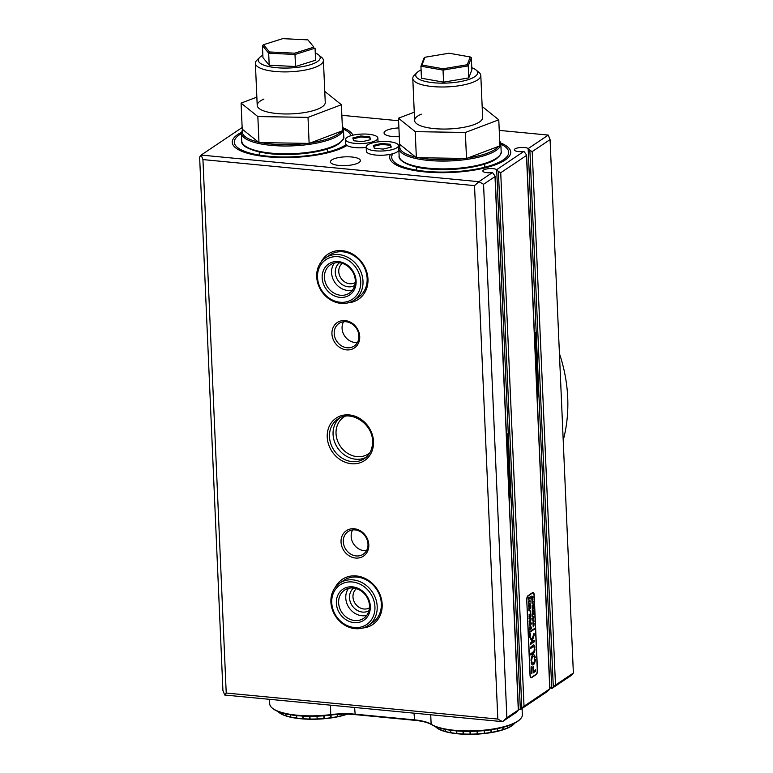 <?xml version="1.0" encoding="UTF-8"?>
<svg xmlns="http://www.w3.org/2000/svg" width="773" height="773" viewBox="0 0 773 773"><rect width="100%" height="100%" fill="white"/><g stroke="black" fill="none" stroke-linecap="round" stroke-linejoin="round"><path stroke-width="1.16" d="M262.849 55.26A30.978 9.054 -2.5 0 0 259.68 57.444A30.978 9.054 -2.5 0 0 259.641 57.482A30.978 9.054 -2.5 0 0 280.29 67.966A30.978 9.054 -2.5 0 0 318.891 60.371A30.978 9.054 -2.5 0 0 318.621 54.873A30.978 9.054 -2.5 0 0 315.268 52.97M318.621 54.873L321.645 57.405A34.051 9.952 177.5 0 1 323.414 60.371A34.051 9.952 177.5 0 1 321.954 63.444A34.051 9.952 177.5 0 1 284.619 71.908A34.051 9.952 177.5 0 1 255.38 63.338A34.051 9.952 177.5 0 1 256.839 60.265A34.051 9.952 177.5 0 1 256.878 60.226A34.051 9.952 177.5 0 1 256.916 60.197M295.518 66.517L315.577 60.217L315.055 48.177L294.996 54.487L295.518 66.517L269.207 65.232L262.955 57.646L262.434 45.607L268.675 53.202L269.207 65.232M294.677 53.182L294.996 54.487L268.675 53.202L269.497 51.955L294.677 53.182L313.886 47.143L307.905 39.877L282.725 38.65L263.516 44.689L269.497 51.955M307.905 39.877L313.886 47.143M263.516 44.689L262.434 45.607M421.092 69.928A30.978 9.054 -2.5 0 0 417.072 72.536A30.978 9.054 -2.5 0 0 432.725 82.663A30.978 9.054 -2.5 0 0 471.559 78.411A30.978 9.054 -2.5 0 0 476.013 69.957A30.978 9.054 -2.5 0 0 471.781 67.715M476.013 69.957L479.047 72.488A34.051 9.952 177.5 0 1 480.806 75.454A34.051 9.952 177.5 0 1 474.149 81.774A34.051 9.952 177.5 0 1 436.359 86.837A34.051 9.952 177.5 0 1 412.782 78.421A34.051 9.952 177.5 0 1 414.28 75.31L417.072 72.536M468.776 77.918L471.878 69.792L471.346 57.753L468.245 65.879L468.776 77.918L443.567 82.141L421.459 78.237L420.927 66.198L424.029 58.072L424.937 57.26L421.971 65.038L443.132 68.778L467.259 64.739L470.226 56.96L449.065 53.221L424.937 57.26M467.259 64.739L468.245 65.879L443.035 70.101L443.567 82.141M443.132 68.778L443.035 70.101L420.927 66.198L421.971 65.038M471.346 57.753L470.226 56.96M369.794 452.833A22.127 19.083 56.1 0 1 368.441 453.848A22.127 19.083 56.1 0 1 341.357 447.644A22.127 19.083 56.1 0 1 341.26 419.169A22.127 19.083 56.1 0 1 343.763 417.111A22.127 19.083 56.1 0 1 345.212 416.241M346.091 144.648A58.555 17.122 177.5 0 1 345.879 144.793A58.555 17.122 177.5 0 1 280.56 156.948A58.555 17.122 177.5 0 1 234.296 142.251A58.555 17.122 177.5 0 1 239.717 134.618A58.555 17.122 177.5 0 1 241.408 133.555M500.846 144.184A58.555 17.122 177.5 0 1 508.692 152.233A58.555 17.122 177.5 0 1 503.271 159.876A58.555 17.122 177.5 0 1 437.962 172.031A58.555 17.122 177.5 0 1 391.689 157.344A58.555 17.122 177.5 0 1 392.81 153.73M368.808 544.743A15.325 13.209 56.1 0 1 355.561 558.048A15.325 13.209 56.1 0 1 341.038 542.076A15.325 13.209 56.1 0 1 354.285 528.771A15.325 13.209 56.1 0 1 368.808 544.743M343.299 541.747A13.614 11.75 -123.9 0 0 350.469 553.941A13.614 11.75 -123.9 0 0 363.233 554.231A13.614 11.75 -123.9 0 0 367.987 544.115A13.614 11.75 -123.9 0 0 360.807 531.921A13.614 11.75 -123.9 0 0 348.043 531.621A13.614 11.75 -123.9 0 0 343.299 541.747M321.162 261.95A27.239 23.49 56.1 0 1 348.391 252.095A27.239 23.49 56.1 0 1 367.967 279.053A27.239 23.49 56.1 0 1 348.555 302.736M354.082 300.185L358.237 297.402A25.538 22.021 -123.9 0 0 367.136 278.425A25.538 22.021 -123.9 0 0 353.686 255.563A25.538 22.021 -123.9 0 0 329.752 255.013L325.607 257.796A25.538 22.021 56.1 0 1 362.46 276.947A25.538 22.021 56.1 0 1 354.082 300.185A25.538 22.021 56.1 0 1 317.239 281.043A25.538 22.021 56.1 0 1 325.607 257.796M335.356 587.229A27.239 23.49 56.1 0 1 362.585 577.373A27.239 23.49 56.1 0 1 382.171 604.322A27.239 23.49 56.1 0 1 362.759 628.005M368.286 625.463L372.431 622.671A25.538 22.021 -123.9 0 0 381.34 603.694A25.538 22.021 -123.9 0 0 367.89 580.832A25.538 22.021 -123.9 0 0 343.956 580.281L339.811 583.074A25.538 22.021 56.1 0 1 376.335 600.834A25.538 22.021 56.1 0 1 368.286 625.463A25.538 22.021 56.1 0 1 331.762 607.704A25.538 22.021 56.1 0 1 339.811 583.074M359.725 336.564A15.325 13.209 56.1 0 1 346.478 349.869A15.325 13.209 56.1 0 1 331.946 333.907A15.325 13.209 56.1 0 1 345.193 320.602A15.325 13.209 56.1 0 1 359.725 336.564M334.207 333.569A13.614 11.75 -123.9 0 0 341.386 345.763A13.614 11.75 -123.9 0 0 354.14 346.062A13.614 11.75 -123.9 0 0 358.894 335.936A13.614 11.75 -123.9 0 0 351.715 323.742A13.614 11.75 -123.9 0 0 338.961 323.452A13.614 11.75 -123.9 0 0 334.207 333.569M366.518 550.627A13.614 11.75 56.1 0 1 351.164 536.462A13.614 11.75 56.1 0 1 352.623 529.94M357.435 342.458A13.614 11.75 56.1 0 1 342.072 328.283A13.614 11.75 56.1 0 1 343.531 321.771M242.142 127.526L201.144 155.073L478.902 181.694L492.401 172.553A7.15 2.087 177.5 0 1 482.864 170.988A7.15 2.087 177.5 0 1 483.531 170.06A7.15 2.087 177.5 0 1 490.266 168.582A7.15 2.087 177.5 0 1 496.691 169.673L523.872 151.411A7.15 2.087 177.5 0 1 514.335 149.846A7.15 2.087 177.5 0 1 515.002 148.918A7.15 2.087 177.5 0 1 521.736 147.44A7.15 2.087 177.5 0 1 528.162 148.532L551.738 688.482L553.304 687.013L529.872 150.31L528.259 148.542L548.279 135.082L499.242 130.386M549.883 687.757A7.15 2.087 177.5 0 1 551.738 688.482M496.691 169.673L520.355 709.633L521.833 708.155L498.401 171.461L496.788 169.683M518.412 708.899A7.15 2.087 177.5 0 1 520.268 709.624M398.907 127.932A14.977 4.377 -2.5 0 0 385.427 131.014A14.977 4.377 -2.5 0 0 384.046 132.966A14.977 4.377 -2.5 0 0 399.293 136.686M331.83 159.914A14.977 4.377 -2.5 0 0 330.438 161.866A14.977 4.377 -2.5 0 0 342.275 165.625A14.977 4.377 -2.5 0 0 358.991 162.514A14.977 4.377 -2.5 0 0 360.373 160.562A14.977 4.377 -2.5 0 0 348.536 156.803A14.977 4.377 -2.5 0 0 331.83 159.914M353.676 588.04A13.701 11.817 -123.9 0 0 349.493 597.79A13.701 11.817 -123.9 0 0 356.363 609.839A13.701 11.817 -123.9 0 0 368.934 610.747M356.546 588.659A11.576 9.981 -123.9 0 0 352.971 596.94A11.576 9.981 -123.9 0 0 358.798 607.124A11.576 9.981 -123.9 0 0 369.436 607.849M339.473 262.762A13.701 11.817 -123.9 0 0 335.289 272.521A13.701 11.817 -123.9 0 0 342.159 284.561A13.701 11.817 -123.9 0 0 354.73 285.469M342.352 263.39A11.576 9.981 -123.9 0 0 338.767 271.661A11.576 9.981 -123.9 0 0 344.603 281.855A11.576 9.981 -123.9 0 0 355.242 282.58M339.656 417.98A23.828 20.552 -123.9 0 0 333.066 434.368A23.828 20.552 -123.9 0 0 366.083 457.326M526.742 599.906L530.036 675.37A3.401 1.411 95.5 0 0 531.138 677.795A3.401 1.411 95.5 0 0 531.611 677.66L536.182 674.587A3.401 1.411 95.5 0 0 537.477 670.375L534.182 594.91A3.401 1.411 95.5 0 0 533.07 592.485A3.401 1.411 95.5 0 0 532.607 592.62L528.027 595.693A3.401 1.411 95.5 0 0 526.742 599.906M524.017 706.203L549.767 688.898L526.481 155.45L500.73 172.746L524.017 706.203L521.833 708.155M506.856 717.731L518.297 710.039L495 176.592L483.56 184.283L506.856 717.731L502.479 721.644L224.721 695.033L222.924 690.521L199.627 157.074L201.144 155.073L202.941 159.586L226.228 693.033L497.822 719.064L474.525 185.617L202.941 159.586M343.454 129.101A58.555 17.122 177.5 0 1 351.019 135.681M398.597 120.743L341.85 115.303M550.076 139.594L532.201 151.605L555.487 685.052L573.373 673.041L550.076 139.594L548.279 135.082M523.959 151.421L526.626 155.073L549.932 688.84L547.535 691.381L520.355 709.633M492.488 172.563L495.155 176.215L518.461 709.981L516.064 712.522L502.479 721.644L497.822 719.064M573.373 673.041L571.856 675.042L551.825 688.492M498.401 171.461L500.73 172.746M226.228 693.033L224.721 695.033M555.487 685.052L553.304 687.013M529.872 150.31L532.201 151.605M474.525 185.617L478.902 181.694L483.56 184.283M390.442 154.31A60.603 17.721 -2.5 0 0 421.449 171.538A60.603 17.721 -2.5 0 0 491.184 166.205A60.603 17.721 -2.5 0 0 507.6 146.86A60.603 17.721 -2.5 0 0 500.74 143.005M241.418 132.367A60.603 17.721 -2.5 0 0 234.915 136.802A60.603 17.721 -2.5 0 0 260.501 155.991A60.603 17.721 -2.5 0 0 333.791 151.122A60.603 17.721 -2.5 0 0 346.99 145.45M352.913 135.188A60.603 17.721 -2.5 0 0 350.208 131.777A60.603 17.721 -2.5 0 0 343.338 127.922M263.931 99.07A34.051 9.952 -2.5 0 0 257.216 105.408A34.051 9.952 -2.5 0 0 302.958 112.81A34.051 9.952 -2.5 0 0 325.249 102.432L323.414 60.371M256.858 97.137L241.079 103.109L242.22 129.139L258.984 142.59L309.132 143.401L342.526 130.753L341.386 104.732L324.766 91.388M241.079 103.109L257.844 116.568L258.984 142.59M257.844 116.568L308.002 117.38L309.132 143.401M308.002 117.38L341.386 104.732M421.324 114.153A34.051 9.952 -2.5 0 0 414.618 120.491A34.051 9.952 -2.5 0 0 460.341 127.893A34.051 9.952 -2.5 0 0 482.642 117.525L480.806 75.454M414.251 112.22L398.481 118.192L399.622 144.213L416.357 157.673L466.506 158.484L499.909 145.846L498.778 119.825L482.159 106.461M398.481 118.192L415.217 131.652L416.357 157.673M415.217 131.652L465.365 132.463L466.506 158.484M465.365 132.463L498.778 119.825M513.813 724.175A40.515 11.846 177.5 0 1 513.668 724.32A40.515 11.846 177.5 0 1 511.243 726.205L511.533 725.905A40.853 11.943 -2.5 0 0 513.977 724.011A40.853 11.943 -2.5 0 0 514.035 723.963L514.132 723.866A40.853 11.943 -2.5 0 0 514.789 723.093M435.373 726.562A40.853 11.943 -2.5 0 0 436.262 727.403A40.853 11.943 -2.5 0 0 437.431 728.263L437.895 728.62A40.515 11.846 177.5 0 1 436.59 727.693A40.515 11.846 177.5 0 1 436.426 727.548M437.895 728.62L437.566 728.35A40.853 11.943 -2.5 0 0 440.794 729.963L441.277 730.301A40.515 11.846 177.5 0 1 437.895 728.62M441.277 730.301L440.977 730.041A40.853 11.943 -2.5 0 0 445.19 731.432L445.683 731.741A40.515 11.846 177.5 0 1 441.277 730.301M491.213 732.601L491.328 732.36A40.853 11.943 -2.5 0 0 497.29 731.181L497.406 731.364A40.515 11.846 177.5 0 1 491.213 732.601A40.515 11.846 177.5 0 1 484.526 733.529L484.594 733.297A40.853 11.943 -2.5 0 0 491.019 732.408L491.087 729.751M484.256 733.335L484.526 733.529A40.515 11.846 177.5 0 1 477.55 734.118L477.559 733.886A40.853 11.943 -2.5 0 0 484.256 733.335L484.14 730.601M477.212 733.906L477.55 734.118A40.515 11.846 177.5 0 1 470.496 734.35L470.438 734.128A40.853 11.943 -2.5 0 0 477.212 733.906L477.096 731.142M470.1 734.128L470.496 734.35A40.515 11.846 177.5 0 1 463.578 734.215L463.462 733.992A40.853 11.943 -2.5 0 0 470.1 734.128L469.984 731.374M463.143 733.973L463.578 734.215A40.515 11.846 177.5 0 1 457.007 733.732L456.843 733.5A40.853 11.943 -2.5 0 0 463.143 733.973L463.027 731.287M456.534 733.461L457.007 733.732A40.515 11.846 177.5 0 1 450.978 732.891L450.765 732.659A40.853 11.943 -2.5 0 0 456.534 733.461L456.428 730.9M450.485 732.611L450.978 732.891A40.515 11.846 177.5 0 1 445.683 731.741L445.422 731.49A40.853 11.943 -2.5 0 0 450.485 732.611L450.388 730.234M514.006 723.48L513.716 724.272M511.388 726.002L511.243 726.205A40.515 11.846 177.5 0 1 507.571 728.118L507.832 727.837A40.853 11.943 -2.5 0 0 511.388 726.002L511.33 724.668M507.629 727.924L507.571 728.118A40.515 11.846 177.5 0 1 502.914 729.847L503.136 729.586A40.853 11.943 -2.5 0 0 507.629 727.924L507.552 726.04M437.431 728.263L437.392 727.316M437.528 727.364L437.566 728.35M440.794 729.963L440.716 728.33M440.91 728.388L440.977 730.041M445.19 731.432L445.093 729.345M491.213 729.731L491.328 732.36M497.29 731.181L497.184 728.688M484.468 730.572L484.594 733.297M491.019 732.408L490.903 729.77M470.322 731.374L470.438 734.128M463.346 731.297L463.462 733.992M456.727 730.92L456.843 733.5M450.659 730.272L450.765 732.659M445.335 729.393L445.451 731.673M511.484 724.61L511.533 725.905M507.755 725.973L507.832 727.837M503.039 727.354L503.136 729.586M502.914 729.847A40.515 11.846 177.5 0 1 497.406 731.364L497.58 731.113A40.853 11.943 -2.5 0 0 502.885 729.664L502.808 727.412M497.464 728.639L497.58 731.113M502.885 729.664L502.788 727.422M497.406 731.364L497.281 728.668M450.707 732.843L450.591 730.263M456.698 733.693L456.582 730.91M463.249 734.205L463.124 731.297M470.158 734.35L470.023 731.374M484.526 733.529L484.391 730.582M277.98 711.479A40.853 11.943 -2.5 0 0 278.86 712.32A40.853 11.943 -2.5 0 0 278.947 712.397L279.063 712.484A40.853 11.943 -2.5 0 0 281.836 714.184L282.309 714.532A40.515 11.846 177.5 0 1 279.401 712.764A40.515 11.846 177.5 0 1 279.198 712.6A40.515 11.846 177.5 0 1 279.111 712.532M282.309 714.532L282 714.271A40.853 11.943 -2.5 0 0 285.807 715.759L286.3 716.078A40.515 11.846 177.5 0 1 282.309 714.532M286.3 716.078L286.02 715.827A40.853 11.943 -2.5 0 0 290.745 717.064L291.237 717.354A40.515 11.846 177.5 0 1 286.3 716.078M291.237 717.354L291.006 717.112A40.853 11.943 -2.5 0 0 296.494 718.059L296.977 718.33A40.515 11.846 177.5 0 1 291.237 717.354M296.977 718.33L296.784 718.098A40.853 11.943 -2.5 0 0 302.89 718.716L303.335 718.967A40.515 11.846 177.5 0 1 296.977 718.33M347.261 714.175A40.515 11.846 177.5 0 1 343.27 715.44L343.473 715.18A40.853 11.943 -2.5 0 0 346.748 714.175M343.212 715.257L343.27 715.44A40.515 11.846 177.5 0 1 337.453 716.842L337.608 716.59A40.853 11.943 -2.5 0 0 343.212 715.257L343.164 714.184M337.308 716.658L337.453 716.842A40.515 11.846 177.5 0 1 331.028 717.953L331.124 717.711A40.853 11.943 -2.5 0 0 337.308 716.658L337.212 714.436M330.805 717.759L331.028 717.953A40.515 11.846 177.5 0 1 324.196 718.735L324.235 718.504A40.853 11.943 -2.5 0 0 330.805 717.759L330.689 715.073M323.897 718.532L324.196 718.735A40.515 11.846 177.5 0 1 317.152 719.18L317.143 718.948A40.853 11.943 -2.5 0 0 323.897 718.532L323.781 715.788M316.795 718.958L317.152 719.18A40.515 11.846 177.5 0 1 310.137 719.257L310.06 719.025A40.853 11.943 -2.5 0 0 316.795 718.958L316.814 719.19M309.722 719.025L310.137 719.257A40.515 11.846 177.5 0 1 303.335 718.967L303.209 718.745A40.853 11.943 -2.5 0 0 309.722 719.025L309.606 716.291M279.034 711.894L279.063 712.484M281.836 714.184L281.778 712.812M278.947 712.397L278.927 711.856M281.942 712.861L282 714.271M285.807 715.759L285.72 713.846M285.942 713.894L286.02 715.827M290.745 717.064L290.648 714.793M296.494 718.059L296.388 715.556M296.677 715.595L296.784 718.098M302.89 718.716L302.774 716.078M343.434 714.175L343.473 715.18M337.511 714.416L337.608 716.59M331.008 715.035L331.124 717.711M324.109 715.759L324.235 718.504M317.017 716.185L317.143 718.948M309.934 716.3L310.06 719.025M303.093 716.088L303.209 718.745M303.016 718.948L302.89 716.078M309.799 719.248L309.673 716.291M324.196 718.735L324.061 715.769M331.028 717.953L330.902 715.044M337.453 716.842L337.347 714.426M343.27 715.44L343.222 714.184M296.677 718.291L296.561 715.576M269.516 699.323L269.719 703.855A47.665 13.933 -2.5 0 0 272.183 708.01A47.665 13.933 -2.5 0 0 330.892 714.6A34.051 9.952 177.5 0 1 354.884 714.155L414.299 719.847A34.051 9.952 177.5 0 1 431.131 724.214A47.665 13.933 -2.5 0 0 474.255 730.823A47.665 13.933 -2.5 0 0 517.939 720.996A47.665 13.933 -2.5 0 0 520.258 719.132A47.665 13.933 -2.5 0 0 522.355 714.774L522.075 708.483M520.258 719.132L519.64 719.75A46.979 13.74 177.5 0 1 477.482 731.123A46.979 13.74 177.5 0 1 431.788 724.755A34.727 10.155 -2.5 0 0 414.608 720.31L355.203 714.619A34.727 10.155 -2.5 0 0 330.728 715.073A46.979 13.74 177.5 0 1 272.859 708.57L272.183 708.01M398.491 145.566L398.675 149.788A16.175 4.725 177.5 0 1 397.177 151.904A16.175 4.725 177.5 0 1 379.147 155.257A16.175 4.725 177.5 0 1 366.363 151.199L366.18 146.976A16.175 4.725 177.5 0 1 367.677 144.86A16.175 4.725 177.5 0 1 385.717 141.507A16.175 4.725 177.5 0 1 398.491 145.566A16.175 4.725 177.5 0 1 396.993 147.672A16.175 4.725 177.5 0 1 378.954 151.035A16.175 4.725 177.5 0 1 366.18 146.976M390.365 144.29L381.456 143.44L373.427 145.411L374.306 148.242L383.215 149.102L391.244 147.121L390.365 144.29L390.413 145.266L381.504 144.416L373.707 146.329M391.003 147.179L390.413 145.266M381.504 144.416L381.456 143.44M366.199 147.421A16.175 4.725 177.5 0 1 345.744 143.739L345.56 139.507A16.175 4.725 177.5 0 1 347.058 137.401A16.175 4.725 177.5 0 1 365.088 134.038A16.175 4.725 177.5 0 1 377.871 138.096A16.175 4.725 177.5 0 1 376.374 140.203A16.175 4.725 177.5 0 1 358.334 143.565A16.175 4.725 177.5 0 1 345.56 139.507M369.745 136.821L360.836 135.971L352.807 137.952L353.686 140.773L362.595 141.633L370.625 139.652L369.745 136.821L369.784 137.797L360.875 136.947L353.087 138.86M370.383 139.71L369.784 137.797M360.875 136.947L360.836 135.971M563.208 440.359A149.798 129.197 -123.9 0 0 567.711 397.564A149.798 129.197 -123.9 0 0 559.42 353.541M529.534 633.522A1.701 0.705 95.5 0 0 528.887 635.358A1.701 0.705 95.5 0 0 529.437 636.846A1.701 0.705 95.5 0 0 529.679 636.778A1.701 0.705 95.5 0 0 530.317 634.942A1.701 0.705 95.5 0 0 529.766 633.454A1.701 0.705 95.5 0 0 529.534 633.522M529.689 637.097A2.039 0.841 95.5 0 0 530.462 634.894A2.039 0.841 95.5 0 0 529.795 633.116A2.039 0.841 95.5 0 0 529.515 633.193A2.039 0.841 95.5 0 0 528.742 635.396A2.039 0.841 95.5 0 0 529.408 637.184A2.039 0.841 95.5 0 0 529.689 637.097M534.017 633.367L531.892 639.561L530.365 637.194L530.017 637.783L532.79 643.001L534.587 641.445L534.423 640.305L533.022 641.165L532.433 640.402L534.172 635.193L534.017 633.367M532.974 654.982A5.111 2.106 95.5 0 0 531.041 660.306L531.766 660.007A3.401 1.411 -84.5 0 1 533.041 656.606A3.401 1.411 -84.5 0 1 533.515 656.47A3.401 1.411 -84.5 0 1 534.539 658.142L535.245 657.485A5.111 2.106 95.5 0 0 533.67 654.779A5.111 2.106 95.5 0 0 532.974 654.982M531.061 660.548L531.457 659.978A3.401 1.411 -84.5 0 1 532.732 656.577A3.401 1.411 -84.5 0 1 533.206 656.441A3.401 1.411 -84.5 0 1 533.351 656.48M530.288 617.443L531.167 618.535L530.848 620.352L529.379 622.052L529.302 620.294L530.481 620.101L531.08 618.564L530.317 617.733L529.244 619.057L529.176 617.588L530.713 617.279M530.78 618.535L530.413 617.53L529.032 618.448M529.302 614.235L529.92 615.173L530.838 611.762L530.056 615.675L530.954 614.458L531.032 616.216L529.486 616.661L529.176 617.472L529.099 615.704L530.017 615.695L529.032 614.206M530.877 613.714L530.317 613.733M530.896 615.791L528.983 616.796M530.239 610.226L530.075 611.965L530.239 610.226M529.273 610.39L529.119 606.805L528.867 608.554L530.626 606.766L530.703 608.525L528.896 609.134L528.867 610.409M530.549 608.09L528.8 608.96M529.08 603.327L529.64 605.066L530.5 603.887L530.578 605.645L530.21 605.288L528.713 606.902L529.244 603.278M530.423 605.211L528.5 606.283M526.896 600.138A3.401 1.411 95.5 0 1 528.181 595.925L532.481 593.036A3.401 1.411 95.5 0 1 532.945 592.901A3.401 1.411 95.5 0 1 534.046 595.336L535.467 627.86L528.317 632.662L526.751 600.119M532.974 624.188L532.945 623.415L534.124 623.782L533.467 624.884L534.172 624.884L533.061 626.98L533.901 625.067L533.012 625.821L533.834 623.908L532.945 624.178M532.819 620.535L532.781 619.762L533.959 620.13L533.312 621.231L534.017 621.386L532.906 623.328L533.737 621.424L532.858 622.168L533.679 620.265L532.781 620.526M532.655 616.883L532.626 616.12L533.805 616.477L533.148 617.579L533.853 617.579L532.742 619.685L533.583 617.772L532.694 618.516L533.515 616.612L532.655 616.883M532.723 613.115L532.568 614.38L533.225 613.037L533.689 614.361L532.549 615.134L532.636 613.115M533.563 614.091L532.52 614.545M532.906 609.945L533.554 610.815L533.012 612.477L532.375 611.578L533.119 609.878M533.041 612.013L532.558 612.351M532.037 596.128L532.384 597.2L532.916 596.476L532.955 597.558L531.814 598.331L532.317 596.737M532.868 597.287L531.785 597.732M532.384 598.128L533.041 598.998L532.5 600.66L531.863 599.761L532.607 598.06M532.278 603.298L531.94 601.288L532.027 602.167L533.109 601.065L533.157 602.148L532.046 602.525L532.027 603.269M533.07 601.877L531.988 602.322M532.288 605.336L532.665 605.916L533.235 603.81L532.752 606.216L533.302 605.472L533.351 606.554L532.211 607.327L532.162 606.245L532.732 606.235L532.124 605.317M533.264 606.293L532.182 606.737M532.307 607.945L532.897 607.307L533.428 607.984L532.326 610.148L532.288 609.066L533.38 608.003L532.906 607.491L532.23 607.936M532.897 607.307L533.38 607.974M533.38 608.003L532.665 607.462M528.983 597.722L528.239 598.833L528.906 599.693L528.336 598.843L528.771 597.307L530.046 598.428L530.172 596.427L530.278 598.891L528.916 597.751L528.742 599.722M528.664 602.109L528.916 602.901L528.587 601.152L529.689 600.012L530.297 602.022L529.863 600.379L529.447 601.848L528.935 601.191L528.481 602.09M529.689 600.012L530.094 601.181M530.259 600.901L529.66 600.621M529.399 601.887L528.626 601.152L528.355 602.08M530.307 621.724L531.36 623.144L530.491 625.84L529.447 624.381L530.665 621.618M530.848 624.758L530.491 625.84L529.747 625.628M530.007 626.884L529.756 628.932L530.829 626.758L530.636 628.343L531.515 627.145L531.592 628.903L531.225 628.546L529.727 630.159L529.882 626.874M531.109 628.43L529.544 629.483M529.805 634.42L530.046 635.783L529.186 636.353L529.805 634.42M529.978 635.58L529.167 635.85M528.201 633.3L535.496 628.507L537.312 670.143A3.401 1.411 95.5 0 1 536.027 674.356L531.737 677.245A3.401 1.411 95.5 0 1 531.273 677.38L530.5 677.303M528.346 633.319L530.162 674.955A3.401 1.411 95.5 0 0 531.273 677.38M533.351 646.692A1.701 0.705 -84.5 0 1 533.583 646.624A1.701 0.705 -84.5 0 1 534.133 647.842L534.848 647.359A3.401 1.411 95.5 0 0 533.747 644.933A3.401 1.411 95.5 0 0 533.273 645.069L530.433 647.378L530.597 648.518L533.041 646.663A1.701 0.705 -84.5 0 1 533.273 646.595A1.701 0.705 -84.5 0 1 533.418 646.653M530.297 644.324L531.718 643.774L531.698 642.131L530.413 642.972L530.297 644.324M531.834 661.582L531.128 662.239A5.111 2.106 95.5 0 0 532.703 664.944A5.111 2.106 95.5 0 0 535.331 659.417L534.607 659.717A3.401 1.411 -84.5 0 1 532.858 663.253A3.401 1.411 -84.5 0 1 531.834 661.582L531.505 661.495M534.201 649.465A1.701 0.705 -84.5 0 1 533.563 651.571L530.713 653.89L530.887 655.021L533.631 653.204A3.401 1.411 95.5 0 0 534.916 648.991L534.201 649.465M533.814 670.829L533.447 666.713L532.926 667.476L533.283 672.829L535.708 671.225L535.834 669.882L533.505 670.8L533.312 666.809M532.017 666.751L531.302 667.234L531.882 673.737L531.679 666.568M528.191 633.184L535.167 628.062M530.491 648.373L533.041 646.663M534.133 647.938L534.539 647.33A3.401 1.411 95.5 0 0 533.583 644.943M530.317 644.479L531.409 643.745L531.505 642.237M534.549 658.2L534.935 657.456A5.111 2.106 95.5 0 0 533.515 654.779M532.713 663.215A3.401 1.411 -84.5 0 1 532.549 663.224A3.401 1.411 -84.5 0 1 531.524 661.553M532.549 664.915A5.111 2.106 95.5 0 0 535.022 659.379L535.003 659.147M530.78 654.886L533.322 653.175A3.401 1.411 95.5 0 0 534.607 648.962L534.607 648.866M533.177 672.694L535.399 671.196L535.496 669.689M532.897 641.097L532.433 640.402M532.645 642.914L534.124 641.919L534.22 640.411M531.892 639.561L530.114 637.252M532.133 640.373L533.921 633.502M531.737 673.66L531.708 666.722M531.727 596.099L532.075 596.717M531.843 597.558L532.066 596.553L531.785 597.558M531.824 596.534L532.336 596.891M532.075 598.099L532.732 598.969M531.921 600.235L532.993 599.036L532.124 598.515L532.684 599.007L532.124 598.515L531.689 599.075M531.911 599.094L532.481 600.225M532.993 599.036L532.433 598.544L531.998 599.104M532.587 607.278L533.119 607.955M532.926 609.076L532.307 609.549M533.07 607.974L532.597 607.462L533.07 607.974M532.597 609.916L533.244 610.786M532.442 612.052L533.505 610.854L532.636 610.332L533.196 610.825L532.636 610.332L532.211 610.892M532.423 610.912L532.993 612.042M533.505 610.854L532.945 610.361L532.52 610.921M533.805 616.477L532.79 616.371M533.022 617.772L533.583 617.772M532.761 620.004L533.959 620.13M533.177 621.424L533.737 621.424M534.124 623.782L532.839 623.647M533.341 625.077L533.901 625.067M529.225 635.773L529.36 634.991L529.167 635.764M528.751 597.239L529.553 597.713M529.244 597.684L529.737 598.399M529.949 600.872L529.553 600.35L529.949 600.872M529.244 600.843L529.138 601.723M529.09 601.848L528.626 601.152L529.09 601.848M530.22 604.679L530.249 605.191M528.771 603.298L529.331 604.293M528.655 605.645L529.563 605.114L528.703 604.09M529.573 604.573L529.128 604.022L528.722 605.249M530.346 607.549L530.375 608.071M530.684 615.25L530.703 615.762M529.978 617.414L530.858 618.506M530.539 620.323L529.689 621.241M529.379 621.212L529.109 621.83M529.998 621.695L531.051 623.115M530.181 625.801L529.447 625.599M530.974 623.173L530.065 622.381L529.37 623.289M530.51 622.217L529.679 623.318L529.756 625.164L531.138 624.217L530.51 622.217M529.447 625.135L530.143 625.106L529.447 625.135M529.553 625.144L530.452 625.135M530.529 626.845L530.288 627.55M531.235 627.927L531.264 628.449M508.392 479.357A1.701 0.705 95.5 0 0 508.615 477.878A1.701 0.705 95.5 0 0 508.276 476.777M506.383 433.382A6.126 1.788 177.5 0 1 507.532 434.068L506.45 434.803M509.214 498.237L510.306 497.503L507.532 434.068M508.963 492.343L509.436 488.265L508.76 487.86M508.779 488.198L509.436 488.265M508.905 491.019L509.562 491.077M536.365 378.094A1.701 0.705 95.5 0 0 536.588 376.615A1.701 0.705 95.5 0 0 536.249 375.514M534.356 332.119A6.126 1.788 177.5 0 1 535.505 332.805L534.423 333.54M537.187 396.974L538.279 396.24L535.505 332.805M536.935 391.08L537.409 387.002L536.733 386.597M536.752 386.935L537.409 387.002M536.877 389.756L537.535 389.824M366.702 615.376A17.025 14.677 56.1 0 1 346.343 601.752A17.025 14.677 56.1 0 1 348.546 588.359M374.132 601.539A23.828 20.552 -123.9 0 0 347.415 582.108A23.828 20.552 -123.9 0 0 332.535 607.955A23.828 20.552 -123.9 0 0 359.252 627.386A23.828 20.552 -123.9 0 0 374.132 601.539M369.678 602.225A18.726 16.146 56.1 0 1 357.986 622.536A18.726 16.146 56.1 0 1 336.989 607.269A18.726 16.146 56.1 0 1 348.681 586.958A18.726 16.146 56.1 0 1 369.678 602.225M339.192 606.554A17.025 14.677 -123.9 0 0 363.542 618.4A17.025 14.677 -123.9 0 0 368.905 601.974A17.025 14.677 -123.9 0 0 344.555 590.137A17.025 14.677 -123.9 0 0 339.192 606.554M352.498 290.097A17.025 14.677 56.1 0 1 331.926 275.555A17.025 14.677 56.1 0 1 334.351 263.081M360.237 277.565A23.828 20.552 -123.9 0 0 334.4 256.694A23.828 20.552 -123.9 0 0 318.022 281.382A23.828 20.552 -123.9 0 0 343.859 302.253A23.828 20.552 -123.9 0 0 360.237 277.565M355.715 277.971A18.726 16.146 56.1 0 1 342.845 297.373A18.726 16.146 56.1 0 1 322.554 280.976A18.726 16.146 56.1 0 1 335.414 261.574A18.726 16.146 56.1 0 1 355.715 277.971M324.776 280.357A17.025 14.677 -123.9 0 0 349.338 293.122A17.025 14.677 -123.9 0 0 354.923 277.623A17.025 14.677 -123.9 0 0 330.351 264.859A17.025 14.677 -123.9 0 0 324.776 280.357M327.23 437.103A25.538 22.021 56.1 0 1 349.319 414.927A25.538 22.021 56.1 0 1 373.523 441.538A25.538 22.021 56.1 0 1 351.444 463.723A25.538 22.021 56.1 0 1 327.23 437.103M337.801 419.063A23.828 20.552 -123.9 0 0 329.491 436.774A23.828 20.552 -123.9 0 0 342.053 458.109A23.828 20.552 -123.9 0 0 364.383 458.621C369.948 454.669 372.673 448.842 372.538 441.132C372.605 423.343 350.208 409.468 337.801 419.063M530.703 677.573L531.611 677.66M343.772 136.502C344.516 138.174 342.69 140.734 338.294 144.174C326.148 152.552 289.972 156.967 265.844 153.18C248.838 149.952 240.799 145.875 241.736 140.957A51.066 14.929 -2.5 0 0 281.652 153.759A51.066 14.929 -2.5 0 0 338.661 143.411A51.066 14.929 -2.5 0 0 343.772 136.502L343.434 128.695A51.066 14.929 177.5 0 1 338.323 135.604A51.066 14.929 177.5 0 1 281.304 145.952A51.066 14.929 177.5 0 1 241.389 133.149L242.548 129.4M242.935 129.709A50.052 14.629 -2.5 0 0 258.269 142.019M261.129 142.628A50.052 14.629 -2.5 0 0 306.987 143.363M310.562 142.86A50.052 14.629 -2.5 0 0 337.366 134.541A50.052 14.629 -2.5 0 0 341.096 131.294M337.791 144.3A50.052 14.629 177.5 0 1 288.802 154.455A50.052 14.629 177.5 0 1 244.906 145.826M501.175 151.585C501.841 153.238 500.15 155.711 496.082 159.006C485.28 166.688 454.244 171.335 430.184 169.055C409.854 167.77 397.757 160.407 399.129 156.04A51.066 14.929 -2.5 0 0 439.479 168.852A51.066 14.929 -2.5 0 0 496.44 158.243A51.066 14.929 -2.5 0 0 501.175 151.585L500.827 143.778A51.066 14.929 177.5 0 1 496.102 150.435A51.066 14.929 177.5 0 1 439.141 161.045A51.066 14.929 177.5 0 1 398.791 148.232L399.95 144.483M400.337 144.783A50.052 14.629 -2.5 0 0 415.642 157.093M418.502 157.702A50.052 14.629 -2.5 0 0 464.351 158.455M467.936 157.943A50.052 14.629 -2.5 0 0 495.135 149.373A50.052 14.629 -2.5 0 0 498.479 146.387M495.561 159.132A50.052 14.629 177.5 0 1 446.639 169.538A50.052 14.629 177.5 0 1 402.298 160.91M430.725 714.774L431.131 724.214L431.788 724.755M330.486 705.169L330.728 715.073M354.594 707.479L355.203 714.619M414.009 713.17L414.608 720.31M259.39 155.102L259.255 151.981M257.216 105.408L255.38 63.338M327.414 152.136L327.279 149.015M259.68 57.444L256.878 60.226M416.782 170.186L416.647 167.065M414.618 120.491L412.782 78.421M484.816 167.219L484.681 164.098M241.389 133.149L241.736 140.957M343.434 128.695L342.294 125.516M398.791 148.232L399.129 156.04M500.827 143.778L499.687 140.599M378.036 141.874L377.871 138.096M532.945 592.901L532.278 592.843"/></g></svg>
